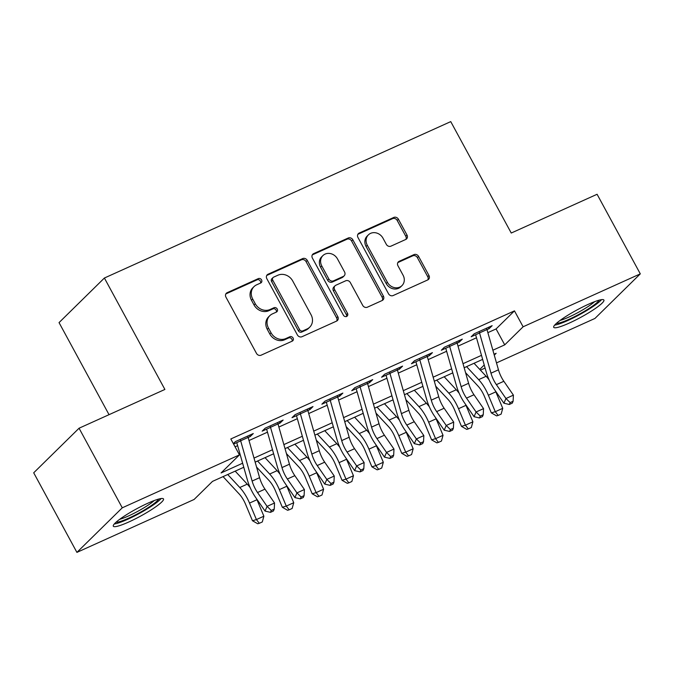 <?xml version="1.0" encoding="UTF-8"?>
<svg xmlns="http://www.w3.org/2000/svg" width="674" height="674" viewBox="0 0 674 674"><rect width="100%" height="100%" fill="white"/><g stroke="black" fill="none" stroke-linecap="round" stroke-linejoin="round"><path stroke-width="1.01" d="M261.554 279.878A2.519 2.224 45.5 0 0 258.319 278.615L227.18 292.676A3.597 3.176 45.5 0 0 225.942 297.124L256.482 353.378A3.597 3.176 45.5 0 0 261.116 355.181L292.255 341.12A2.519 2.224 45.5 0 0 289.879 336.739L285.843 338.559A11.5 10.152 45.5 0 1 271.041 332.796L268.496 328.112A11.5 10.152 45.5 0 1 269.811 315.668A11.5 10.152 45.5 0 1 272.439 313.873L276.475 312.054A2.519 2.224 45.5 0 0 274.099 307.681L270.063 309.501A11.5 10.152 45.5 0 1 255.261 303.738L252.716 299.045A11.5 10.152 45.5 0 1 254.031 286.61A11.5 10.152 45.5 0 1 256.659 284.816L260.695 282.996A2.519 2.224 45.5 0 0 261.554 279.878M260.518 283.072A2.519 2.224 45.5 0 0 257.089 279.82L225.95 293.881A3.597 3.176 45.5 0 0 225.841 293.94M292.069 341.196A2.519 2.224 45.5 0 0 288.649 337.944L284.622 339.763L285.843 338.559M276.298 312.138A2.519 2.224 45.5 0 0 272.869 308.886L268.842 310.706L270.063 309.501M569.244 323.082A28.561 4.145 -28.5 0 1 553.708 327.311A28.561 4.145 -28.5 0 1 588.368 304.286A28.561 4.145 -28.5 0 1 603.904 300.056A28.561 4.145 -28.5 0 1 569.244 323.082M128.844 521.971A28.561 4.145 -28.5 0 1 113.308 526.192A28.561 4.145 -28.5 0 1 147.968 503.166A28.561 4.145 -28.5 0 1 163.504 498.945A28.561 4.145 -28.5 0 1 128.844 521.971M405.756 239.464A3.597 3.176 45.5 0 0 406.986 235.015L398.418 219.235A3.597 3.176 45.5 0 0 393.793 217.441L359.208 233.052A3.597 3.176 45.5 0 0 357.97 237.501L388.51 293.754A3.597 3.176 45.5 0 0 393.144 295.549L427.72 279.937A3.597 3.176 45.5 0 0 428.959 275.489L418.605 256.423A3.597 3.176 45.5 0 0 413.979 254.62L399.185 261.31A3.597 3.176 45.5 0 0 397.946 265.758L403.077 275.211A9.613 8.492 45.5 0 1 401.982 285.608A9.613 8.492 45.5 0 1 387.398 282.288L367.296 245.26A9.613 8.492 45.5 0 1 368.392 234.864A9.613 8.492 45.5 0 1 382.975 238.175L386.328 244.35A3.597 3.176 45.5 0 0 390.954 246.153L405.756 239.464M243.777 467.267L212.495 481.388L194.104 499.468L76.912 552.385L33.7 472.803L79.06 428.217L164.894 389.446L104.394 278.025L450.746 121.615L511.246 233.036L597.088 194.272L640.3 273.863L594.94 318.448L496.485 362.907M79.06 428.217L122.272 507.808L239.464 454.883L221.072 472.954L242.623 463.223M487.875 332.644L496.081 328.937L514.464 310.866L230.82 438.968L239.464 454.883M514.464 310.866L523.108 326.789L640.3 273.863M307.268 260.4A3.597 3.176 45.5 0 0 302.643 258.597L268.058 274.217A3.597 3.176 45.5 0 0 266.828 278.665L297.369 334.911A3.597 3.176 45.5 0 0 301.994 336.714L336.579 321.094A3.597 3.176 45.5 0 0 337.809 316.645L307.268 260.4L306.047 261.605A3.597 3.176 45.5 0 0 301.421 259.802L266.837 275.422A3.597 3.176 45.5 0 0 266.719 275.481M313.637 253.635L348.214 238.015A3.597 3.176 45.5 0 1 352.847 239.818L383.388 296.071A3.597 3.176 45.5 0 1 382.15 300.52L367.355 307.201A3.597 3.176 45.5 0 1 362.722 305.398L350.337 282.583A3.597 3.176 45.5 0 0 345.711 280.788L335.896 285.22A3.597 3.176 45.5 0 0 334.658 289.668L347.557 313.418A2.519 2.224 45.5 0 1 343.454 315.272L312.399 258.083A3.597 3.176 45.5 0 1 313.637 253.635L312.407 254.839L346.992 239.219L348.214 238.015M248.15 437.485L250.214 436.558L253.281 433.542L235.369 441.63L233.347 443.618M278.008 424.005L280.072 423.07L283.139 420.054L265.227 428.15L262.161 431.158L270.544 427.375M307.866 410.517L309.93 409.59L312.997 406.574L295.086 414.662L292.019 417.678L300.402 413.895M337.725 397.037L339.789 396.101L342.855 393.094L324.944 401.182L321.877 404.189L330.26 400.407M367.574 383.557L369.647 382.621L372.714 379.605L354.794 387.693L351.735 390.709L360.118 386.927M397.433 370.068L399.505 369.133L402.572 366.125L384.652 374.213L381.594 377.221L389.968 373.438M427.291 356.588L429.363 355.653L432.43 352.637L414.51 360.725L411.452 363.741L419.826 359.958M457.149 343.1L459.221 342.165L462.288 339.157L444.368 347.245L441.31 350.261L449.684 346.47M235.083 446.811L237.627 445.657M249.009 440.518L267.477 432.177M278.868 427.038L297.335 418.697M308.726 413.55L327.193 405.209M338.584 400.07L357.052 391.729M368.442 386.581L386.91 378.24M398.3 373.101L416.768 364.76M428.159 359.613L446.626 351.272M458.017 346.133L476.484 337.792M233.592 444.065L240.685 440.863M487.007 329.62L489.08 328.685L492.146 325.668L474.226 333.765L471.16 336.773L479.543 332.99M104.394 278.025L59.042 322.61L109.036 414.678M76.912 552.385L122.272 507.808M485.103 368.046L480.436 370.152M494.278 355.131L496.14 353.294L494.025 354.246M482.635 359.394L464.167 367.734M452.776 372.874L434.309 381.214M422.918 386.362L404.451 394.703M393.06 399.842L374.592 408.183M363.202 413.331L344.734 421.671M333.352 426.811L314.876 435.151M303.494 440.299L285.018 448.64M273.636 453.779L255.16 462.12M479.745 369.411L484.235 364.996M492.871 350.21L504.725 344.861L523.108 326.789M254.014 458.084L272.481 449.743M283.872 444.596L302.34 436.255M313.73 431.116L332.198 422.775M343.588 417.627L362.056 409.287M373.447 404.147L391.914 395.807M403.305 390.659L421.772 382.318M433.155 377.179L451.631 368.838M463.013 363.69L481.489 355.35M496.081 328.937L504.725 344.861M250.214 436.558L249.506 435.244M280.072 423.07L279.365 421.764M309.93 409.59L309.223 408.276M339.789 396.101L339.081 394.796M369.647 382.621L368.939 381.307M399.505 369.133L398.797 367.827M429.363 355.653L428.656 354.347M459.221 342.165L458.514 340.859M489.08 328.685L488.372 327.379M254.031 286.61L252.809 287.815A11.5 10.152 45.5 0 0 251.486 300.25L252.716 299.045M268.842 310.706A11.5 10.152 45.5 0 1 254.031 304.943L251.486 300.25M269.811 315.668L268.581 316.873A11.5 10.152 45.5 0 0 267.266 329.316L268.496 328.112M284.622 339.763A11.5 10.152 45.5 0 1 269.811 334.001L267.266 329.316M336.697 321.043A3.597 3.176 45.5 0 0 336.587 317.85L306.047 261.605M273.661 277.132A2.519 2.224 45.5 0 0 272.802 280.249L299.601 329.62A2.519 2.224 45.5 0 0 302.845 330.883L307.091 328.963A11.5 10.152 45.5 0 0 309.728 327.168A11.5 10.152 45.5 0 0 311.043 314.733L292.718 280.982A11.5 10.152 45.5 0 0 277.907 275.219L273.661 277.132M273.088 277.528L271.858 278.733A2.519 2.224 45.5 0 0 271.571 281.454L272.802 280.249M309.728 327.168L308.498 328.373A11.5 10.152 45.5 0 1 305.87 330.167L301.615 332.088A2.519 2.224 45.5 0 1 298.38 330.824L271.571 281.454M382.268 300.461A3.597 3.176 45.5 0 0 382.158 297.276L351.617 241.022A3.597 3.176 45.5 0 0 346.992 239.219M335.071 285.784L333.841 286.989A3.597 3.176 45.5 0 0 333.436 290.873L346.326 314.623L347.557 313.418M346.512 316.603A2.519 2.224 45.5 0 0 346.326 314.623M337.489 258.917A9.613 8.492 45.5 0 0 322.905 255.598A9.613 8.492 45.5 0 0 321.81 265.994L328.887 279.044A3.597 3.176 45.5 0 0 333.52 280.847L343.336 276.407A3.597 3.176 45.5 0 0 344.566 271.959L337.489 258.917M322.905 255.598L321.683 256.802A9.613 8.492 45.5 0 0 320.58 267.199L321.81 265.994M344.161 275.851L342.931 277.056A3.597 3.176 45.5 0 1 342.106 277.612L332.29 282.052A3.597 3.176 45.5 0 1 327.665 280.249L320.58 267.199M368.392 234.864L367.17 236.069A9.613 8.492 45.5 0 0 366.066 246.465L367.296 245.26M401.982 285.608L400.752 286.812A9.613 8.492 45.5 0 1 386.177 283.493L366.066 246.465M427.838 279.878A3.597 3.176 45.5 0 0 427.729 276.694L417.383 257.628A3.597 3.176 45.5 0 0 412.758 255.825L397.955 262.515A3.597 3.176 45.5 0 0 397.837 262.565M405.866 239.413A3.597 3.176 45.5 0 0 405.756 236.22L397.188 220.44A3.597 3.176 45.5 0 0 392.563 218.646L357.978 234.257A3.597 3.176 45.5 0 0 357.869 234.316M223.06 476.619L239.085 493.874A18.308 8.172 65.7 0 1 245.563 504.262L252.472 520.741L256.415 519.578L249.515 503.09A27.457 12.258 -114.3 0 0 239.792 487.513L227.719 474.513M259.313 523.302L256.415 519.578L263.879 516.208L262.296 521.954L259.313 523.302L257.729 523.765L252.472 520.741M263.879 516.208L256.979 499.72A27.457 12.258 -114.3 0 0 256.583 498.811M250.18 487.673A27.457 12.258 -114.3 0 0 247.257 484.143L235.184 471.143M247.703 436.061A12.814 5.721 65.7 0 1 248.125 437.418L259.591 477.681A18.308 8.172 -114.3 0 0 264.983 489.147L274.545 503.006L267.081 506.376L271.26 510.462L270.451 512.35L273.433 511.002L274.242 509.114L271.26 510.462M240.239 439.431A12.814 5.721 65.7 0 1 240.66 440.788L252.127 481.051A18.308 8.172 -114.3 0 0 257.519 492.517L267.081 506.376L265.059 511.086L255.488 497.218A27.457 12.258 65.7 0 1 247.409 480.031L236.759 442.633M265.059 511.086L270.451 512.35M274.242 509.114L274.545 503.006M158.651 499.08A24.711 3.589 -28.5 0 1 128.751 518.154A24.711 3.589 -28.5 0 1 116.063 522.207M119.711 519.3A22.882 3.319 151.5 0 0 128.498 515.964A22.882 3.319 151.5 0 0 154.236 500.555M114.268 523.984A28.375 4.12 151.5 0 0 127.521 519.359A28.375 4.12 151.5 0 0 161.12 498.541M554.668 325.095A28.375 4.12 151.5 0 0 579.387 314.75A28.375 4.12 151.5 0 0 601.52 299.652M599.051 300.191A24.711 3.589 -28.5 0 1 579.135 314.286A24.711 3.589 -28.5 0 1 556.463 323.318M560.111 320.411A22.882 3.319 151.5 0 0 594.636 301.666M256.575 467.074L268.943 480.394A18.308 8.172 65.7 0 1 275.422 490.782L282.33 507.261L286.273 506.09L279.365 489.61A27.457 12.258 -114.3 0 0 269.651 474.033L257.578 461.033M289.171 509.814L286.273 506.09L293.738 502.72L292.154 508.466L289.171 509.814L287.587 510.285L282.33 507.261M293.738 502.72L286.829 486.24A27.457 12.258 -114.3 0 0 286.442 485.322M280.039 474.193A27.457 12.258 -114.3 0 0 277.115 470.663L265.042 457.663M286.433 453.594L298.801 466.905A18.308 8.172 65.7 0 1 305.28 477.293L312.188 493.781L316.131 492.61L309.223 476.13A27.457 12.258 -114.3 0 0 299.509 460.544L287.436 447.544M319.021 496.334L316.131 492.61L323.596 489.24L322.012 494.986L319.021 496.334L317.446 496.797L312.188 493.781M323.596 489.24L316.687 472.752A27.457 12.258 -114.3 0 0 316.3 471.842M309.897 460.704A27.457 12.258 -114.3 0 0 306.973 457.174L294.9 444.174M316.291 440.105L328.659 453.425A18.308 8.172 65.7 0 1 335.138 463.813L342.047 480.292L345.989 479.121L339.081 462.642A27.457 12.258 -114.3 0 0 329.367 447.064L317.294 434.064M348.879 482.845L345.989 479.121L353.454 475.751L351.87 481.497L348.879 482.845L347.304 483.317L342.047 480.292M353.454 475.751L346.546 459.272A27.457 12.258 -114.3 0 0 346.158 458.354M339.755 447.224A27.457 12.258 -114.3 0 0 336.832 443.694L324.758 430.694M346.15 426.625L358.517 439.945A18.308 8.172 65.7 0 1 364.996 450.325L371.896 466.812L375.848 465.641L368.939 449.162A27.457 12.258 -114.3 0 0 359.225 433.576L347.152 420.576M378.737 469.365L375.848 465.641L383.312 462.271L381.728 468.017L378.737 469.365L377.162 469.829L371.896 466.812M383.312 462.271L376.404 445.784A27.457 12.258 -114.3 0 0 376.016 444.874M369.613 433.736A27.457 12.258 -114.3 0 0 366.69 430.206L354.617 417.206M277.562 422.581A12.814 5.721 65.7 0 1 277.983 423.929L289.449 464.201A18.308 8.172 -114.3 0 0 294.833 475.659L304.404 489.526L296.939 492.896L301.118 496.982L300.309 498.861L303.292 497.513L304.1 495.634L301.118 496.982M270.097 425.951A12.814 5.721 65.7 0 1 270.518 427.299L281.985 467.571A18.308 8.172 -114.3 0 0 287.368 479.029L296.939 492.896L294.917 497.597L285.346 483.738A27.457 12.258 65.7 0 1 277.267 466.543L266.618 429.144M294.917 497.597L300.309 498.861M304.1 495.634L304.404 489.526M307.42 409.093A12.814 5.721 65.7 0 1 307.841 410.449L319.308 450.712A18.308 8.172 -114.3 0 0 324.691 462.179L334.262 476.038L326.797 479.408L330.976 483.502L330.167 485.381L333.15 484.033L333.959 482.154L330.976 483.502M299.955 412.463A12.814 5.721 65.7 0 1 300.377 413.819L311.843 454.082A18.308 8.172 -114.3 0 0 317.227 465.549L326.797 479.408L324.775 484.117L315.205 470.25A27.457 12.258 65.7 0 1 307.125 453.063L296.476 415.664M324.775 484.117L330.167 485.381M333.959 482.154L334.262 476.038M337.278 395.613A12.814 5.721 65.7 0 1 337.699 396.961L349.166 437.232A18.308 8.172 -114.3 0 0 354.549 448.69L364.12 462.558L356.656 465.928L360.834 470.014L360.026 471.901L363.008 470.545L363.817 468.666L360.834 470.014M329.813 398.983A12.814 5.721 65.7 0 1 330.235 400.331L341.701 440.602A18.308 8.172 -114.3 0 0 347.085 452.06L356.656 465.928L354.634 470.629L345.063 456.77A27.457 12.258 65.7 0 1 336.983 439.574L326.334 402.176M354.634 470.629L360.026 471.901M363.817 468.666L364.12 462.558M367.128 382.124A12.814 5.721 65.7 0 1 367.557 383.481L379.024 423.744A18.308 8.172 -114.3 0 0 384.407 435.21L393.978 449.069L386.514 452.439L390.693 456.534L389.884 458.413L392.866 457.065L393.675 455.186L390.693 456.534M359.672 385.494A12.814 5.721 65.7 0 1 360.093 386.851L371.559 427.122A18.308 8.172 -114.3 0 0 376.943 438.58L386.514 452.439L384.483 457.149L374.921 443.281A27.457 12.258 65.7 0 1 366.841 426.094L356.192 388.696M384.483 457.149L389.884 458.413M393.675 455.186L393.978 449.069M376.008 413.137L388.376 426.457A18.308 8.172 65.7 0 1 394.854 436.845L401.755 453.324L405.706 452.153L398.797 435.674A27.457 12.258 -114.3 0 0 389.083 420.096L377.01 407.096M408.596 455.877L405.706 452.153L413.17 448.783L411.587 454.529L408.596 455.877L407.02 456.349L401.755 453.324M413.17 448.783L406.262 432.304A27.457 12.258 -114.3 0 0 405.874 431.385M399.471 420.256A27.457 12.258 -114.3 0 0 396.548 416.726L384.475 403.726M396.986 368.644A12.814 5.721 65.7 0 1 397.416 369.992L408.882 410.264A18.308 8.172 -114.3 0 0 414.266 421.722L423.836 435.589L416.372 438.959L420.551 443.045L419.733 444.933L422.724 443.585L423.533 441.697L420.551 443.045M389.521 372.014A12.814 5.721 65.7 0 1 389.951 373.362L401.418 413.634A18.308 8.172 -114.3 0 0 406.801 425.092L416.372 438.959L414.341 443.669L404.779 429.801A27.457 12.258 65.7 0 1 396.7 412.606L386.05 375.216M414.341 443.669L419.733 444.933M423.533 441.697L423.836 435.589M405.866 399.657L418.234 412.977A18.308 8.172 65.7 0 1 424.713 423.356L431.613 439.844L435.564 438.673L428.656 422.194A27.457 12.258 -114.3 0 0 418.942 406.616L406.869 393.608M438.454 442.397L435.564 438.673L443.029 435.303L441.445 441.049L438.454 442.397L436.878 442.86L431.613 439.844M443.029 435.303L436.12 418.824A27.457 12.258 -114.3 0 0 435.733 417.905M429.33 406.776A27.457 12.258 -114.3 0 0 426.406 403.237L414.333 390.238M426.844 355.156A12.814 5.721 65.7 0 1 427.274 356.512L438.74 396.784A18.308 8.172 -114.3 0 0 444.124 408.242L453.695 422.101L446.23 425.479L450.409 429.565L449.592 431.444L452.583 430.096L453.391 428.217L450.409 429.565M419.38 358.526A12.814 5.721 65.7 0 1 419.809 359.882L431.276 400.154A18.308 8.172 -114.3 0 0 436.659 411.612L446.23 425.479L444.2 430.181L434.629 416.313A27.457 12.258 65.7 0 1 426.558 399.126L415.909 361.727M444.2 430.181L449.592 431.444M453.391 428.217L453.695 422.101M435.716 386.177L448.092 399.488A18.308 8.172 65.7 0 1 454.562 409.876L461.471 426.356L465.422 425.193L458.514 408.705A27.457 12.258 -114.3 0 0 448.8 393.127L436.727 380.128M468.312 428.908L465.422 425.193L472.887 421.814L471.303 427.56L468.312 428.908L466.737 429.38L461.471 426.356M472.887 421.814L465.978 405.335A27.457 12.258 -114.3 0 0 465.591 404.425M459.188 393.287A27.457 12.258 -114.3 0 0 456.264 389.757L444.191 376.758M456.702 341.676A12.814 5.721 65.7 0 1 457.132 343.024L468.599 383.295A18.308 8.172 -114.3 0 0 473.982 394.753L483.553 408.621L476.088 411.991L480.267 416.077L479.45 417.964L482.441 416.616L483.25 414.729L480.267 416.077M449.238 345.046A12.814 5.721 65.7 0 1 449.668 346.402L461.134 386.665A18.308 8.172 -114.3 0 0 466.518 398.123L476.088 411.991L474.058 416.701L464.487 402.833A27.457 12.258 65.7 0 1 456.416 385.646L445.767 348.247M474.058 416.701L479.45 417.964M483.25 414.729L483.553 408.621M465.574 372.688L477.95 386.008A18.308 8.172 65.7 0 1 484.421 396.388L491.329 412.876L495.28 411.704L488.372 395.225A27.457 12.258 -114.3 0 0 478.658 379.647L466.576 366.639M498.17 415.428L495.28 411.704L502.745 408.334L501.153 414.08L498.17 415.428L496.595 415.892L491.329 412.876M502.745 408.334L495.837 391.855A27.457 12.258 -114.3 0 0 495.441 390.937M489.046 379.807A27.457 12.258 -114.3 0 0 486.123 376.277L474.041 363.269M486.561 328.187A12.814 5.721 65.7 0 1 486.99 329.544L498.457 369.815A18.308 8.172 -114.3 0 0 503.84 381.273L513.411 395.141L505.947 398.511L510.125 402.597L509.308 404.476L512.299 403.128L513.108 401.249L510.125 402.597M479.096 331.566A12.814 5.721 65.7 0 1 479.526 332.914L490.992 373.185A18.308 8.172 -114.3 0 0 496.376 384.643L505.947 398.511L503.916 403.212L494.345 389.353A27.457 12.258 65.7 0 1 486.274 372.158L475.625 334.759M503.916 403.212L509.308 404.476M513.108 401.249L513.411 395.141M257.089 279.82L258.319 278.615M288.649 337.944L289.879 336.739M272.869 308.886L274.099 307.681M254.031 304.943L255.261 303.738M269.811 334.001L271.041 332.796M225.95 293.881L227.18 292.676M336.587 317.85L337.809 316.645M266.837 275.422L268.058 274.217M301.421 259.802L302.643 258.597M298.38 330.824L299.601 329.62M301.615 332.088L302.845 330.883M305.87 330.167L307.091 328.963M351.617 241.022L352.847 239.818M382.158 297.276L383.388 296.071M333.436 290.873L334.658 289.668M327.665 280.249L328.887 279.044M332.29 282.052L333.52 280.847M342.106 277.612L343.336 276.407M386.177 283.493L387.398 282.288M397.955 262.515L399.185 261.31M412.758 255.825L413.979 254.62M417.383 257.628L418.605 256.423M427.729 276.694L428.959 275.489M357.978 234.257L359.208 233.052M392.563 218.646L393.793 217.441M397.188 220.44L398.418 219.235M405.756 236.22L406.986 235.015M249.515 503.09L256.979 499.72M239.792 487.513L247.257 484.143M259.591 477.681L252.127 481.051M264.983 489.147L257.519 492.517M248.125 437.418L240.66 440.788M279.365 489.61L286.829 486.24M269.651 474.033L277.115 470.663M309.223 476.13L316.687 472.752M299.509 460.544L306.973 457.174M339.081 462.642L346.546 459.272M329.367 447.064L336.832 443.694M368.939 449.162L376.404 445.784M359.225 433.576L366.69 430.206M289.449 464.201L281.985 467.571M294.833 475.659L287.368 479.029M277.983 423.929L270.518 427.299M319.308 450.712L311.843 454.082M324.691 462.179L317.227 465.549M307.841 410.449L300.377 413.819M349.166 437.232L341.701 440.602M354.549 448.69L347.085 452.06M337.699 396.961L330.235 400.331M379.024 423.744L371.559 427.122M384.407 435.21L376.943 438.58M367.557 383.481L360.093 386.851M398.797 435.674L406.262 432.304M389.083 420.096L396.548 416.726M408.882 410.264L401.418 413.634M414.266 421.722L406.801 425.092M397.416 369.992L389.951 373.362M428.656 422.194L436.12 418.824M418.942 406.616L426.406 403.237M438.74 396.784L431.276 400.154M444.124 408.242L436.659 411.612M427.274 356.512L419.809 359.882M458.514 408.705L465.978 405.335M448.8 393.127L456.264 389.757M468.599 383.295L461.134 386.665M473.982 394.753L466.518 398.123M457.132 343.024L449.668 346.402M488.372 395.225L495.837 391.855M478.658 379.647L486.123 376.277M498.457 369.815L490.992 373.185M503.84 381.273L496.376 384.643M486.99 329.544L479.526 332.914"/></g></svg>
